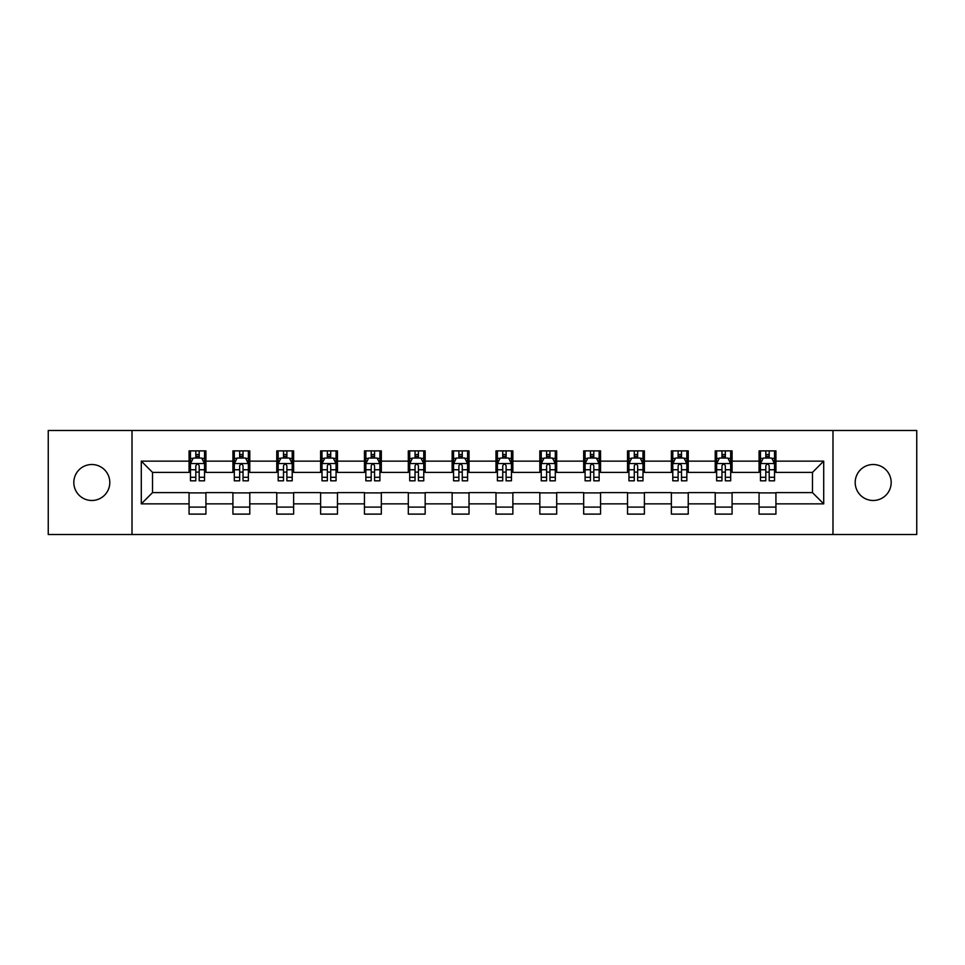 <?xml version="1.0" encoding="UTF-8"?>
<svg xmlns="http://www.w3.org/2000/svg" width="965" height="965" viewBox="0 0 965 965"><rect width="100%" height="100%" fill="white"/><g stroke="black" fill="none" stroke-linecap="round" stroke-linejoin="round"><path stroke-width="1.45" d="M873.18 464.515A17.985 17.985 0 0 0 855.195 482.5A17.985 17.985 0 0 0 873.18 500.485A17.985 17.985 0 0 0 891.178 482.5A17.985 17.985 0 0 0 873.18 464.515M91.82 464.515A17.985 17.985 0 0 0 73.823 482.5A17.985 17.985 0 0 0 91.82 500.485A17.985 17.985 0 0 0 109.805 482.5A17.985 17.985 0 0 0 91.82 464.515M832.988 534.501L916.75 534.501L916.75 430.499L832.988 430.499L832.988 534.501L132.012 534.501L132.012 430.499L48.25 430.499L48.25 534.501L132.012 534.501M832.988 430.499L132.012 430.499M775.932 461.137L775.932 450.884L759.069 450.884L759.069 461.137L732.085 461.137L732.085 450.884L715.222 450.884L715.222 461.137L688.238 461.137L688.238 450.884L671.375 450.884L671.375 461.137L644.391 461.137L644.391 450.884L627.527 450.884L627.527 461.137L600.544 461.137L600.544 450.884L583.68 450.884L583.68 461.137L556.696 461.137L556.696 450.884L539.833 450.884L539.833 461.137L512.861 461.137L512.861 450.884L495.986 450.884L495.986 461.137L469.014 461.137L469.014 450.884L452.139 450.884L452.139 461.137L425.167 461.137L425.167 450.884L408.304 450.884L408.304 461.137L381.32 461.137L381.32 450.884L364.456 450.884L364.456 461.137L337.473 461.137L337.473 450.884L320.609 450.884L320.609 461.137L293.625 461.137L293.625 450.884L276.762 450.884L276.762 461.137L249.778 461.137L249.778 450.884L232.915 450.884L232.915 461.137L205.931 461.137L205.931 450.884L189.068 450.884L189.068 461.137L141.288 461.137L141.288 503.863L152.53 492.62L189.068 492.62L189.068 514.116L205.931 514.116L205.931 492.62L232.915 492.62L232.915 514.116L249.778 514.116L249.778 492.62L276.762 492.62L276.762 514.116L293.625 514.116L293.625 492.62L320.609 492.62L320.609 514.116L337.473 514.116L337.473 492.62L364.456 492.62L364.456 514.116L381.32 514.116L381.32 492.62L408.304 492.62L408.304 514.116L425.167 514.116L425.167 492.62L452.139 492.62L452.139 514.116L469.014 514.116L469.014 492.62L495.986 492.62L495.986 514.116L512.861 514.116L512.861 492.62L539.833 492.62L539.833 514.116L556.696 514.116L556.696 492.62L583.68 492.62L583.68 514.116L600.544 514.116L600.544 492.62L627.527 492.62L627.527 514.116L644.391 514.116L644.391 492.62L671.375 492.62L671.375 514.116L688.238 514.116L688.238 492.62L715.222 492.62L715.222 514.116L732.085 514.116L732.085 492.62L759.069 492.62L759.069 514.116L775.932 514.116L775.932 492.62L812.47 492.62L812.47 472.38L775.932 472.38L775.932 461.137L823.712 461.137L823.712 503.863L775.932 503.863M759.069 503.863L732.085 503.863M715.222 503.863L688.238 503.863M671.375 503.863L644.391 503.863M627.527 503.863L600.544 503.863M583.68 503.863L556.696 503.863M539.833 503.863L512.861 503.863M495.986 503.863L469.014 503.863M452.139 503.863L425.167 503.863M408.304 503.863L381.32 503.863M364.456 503.863L337.473 503.863M320.609 503.863L293.625 503.863M276.762 503.863L249.778 503.863M232.915 503.863L205.931 503.863M189.068 503.863L141.288 503.863M759.069 461.137L759.069 472.38L732.085 472.38L732.085 461.137M715.222 461.137L715.222 472.38L688.238 472.38L688.238 461.137M671.375 461.137L671.375 472.38L644.391 472.38L644.391 461.137M627.527 461.137L627.527 472.38L600.544 472.38L600.544 461.137M583.68 461.137L583.68 472.38L556.696 472.38L556.696 461.137M539.833 461.137L539.833 472.38L512.861 472.38L512.861 461.137M495.986 461.137L495.986 472.38L469.014 472.38L469.014 461.137M452.139 461.137L452.139 472.38L425.167 472.38L425.167 461.137M408.304 461.137L408.304 472.38L381.32 472.38L381.32 461.137M364.456 461.137L364.456 472.38L337.473 472.38L337.473 461.137M320.609 461.137L320.609 472.38L293.625 472.38L293.625 461.137M276.762 461.137L276.762 472.38L249.778 472.38L249.778 461.137M232.915 461.137L232.915 472.38L205.931 472.38L205.931 461.137M189.068 461.137L189.068 472.38L152.53 472.38L141.288 461.137M152.53 472.38L152.53 492.62M823.712 503.863L812.47 492.62M812.47 472.38L823.712 461.137M189.068 457.905L190.467 457.905M195.811 457.905L199.188 457.905M204.52 457.905L205.931 457.905M189.068 472.102L190.467 472.102M195.811 472.102L199.188 472.102M204.52 472.102L205.931 472.102M189.068 492.898L205.931 492.898M189.068 507.095L205.931 507.095M232.915 492.898L249.778 492.898M232.915 507.095L249.778 507.095M232.915 457.905L234.314 457.905M239.658 457.905L243.035 457.905M248.367 457.905L249.778 457.905M232.915 472.102L234.314 472.102M239.658 472.102L243.035 472.102M248.367 472.102L249.778 472.102M276.762 492.898L293.625 492.898M276.762 507.095L293.625 507.095M276.762 457.905L278.161 457.905M283.505 457.905L286.882 457.905M292.214 457.905L293.625 457.905M276.762 472.102L278.161 472.102M283.505 472.102L286.882 472.102M292.214 472.102L293.625 472.102M320.609 492.898L337.473 492.898M320.609 507.095L337.473 507.095M320.609 457.905L322.008 457.905M327.352 457.905L330.718 457.905M336.061 457.905L337.473 457.905M320.609 472.102L322.008 472.102M327.352 472.102L330.718 472.102M336.061 472.102L337.473 472.102M364.456 492.898L381.32 492.898M364.456 507.095L381.32 507.095M364.456 457.905L365.856 457.905M371.199 457.905L374.565 457.905M379.908 457.905L381.32 457.905M364.456 472.102L365.856 472.102M371.199 472.102L374.565 472.102M379.908 472.102L381.32 472.102M408.304 492.898L425.167 492.898M408.304 507.095L425.167 507.095M408.304 457.905L409.703 457.905M415.046 457.905L418.412 457.905M423.756 457.905L425.167 457.905M408.304 472.102L409.703 472.102M415.046 472.102L418.412 472.102M423.756 472.102L425.167 472.102M452.139 492.898L469.014 492.898M452.139 507.095L469.014 507.095M452.139 457.905L453.55 457.905M458.894 457.905L462.259 457.905M467.603 457.905L469.014 457.905M452.139 472.102L453.55 472.102M458.894 472.102L462.259 472.102M467.603 472.102L469.014 472.102M495.986 492.898L512.861 492.898M495.986 507.095L512.861 507.095M495.986 457.905L497.397 457.905M502.741 457.905L506.106 457.905M511.45 457.905L512.861 457.905M495.986 472.102L497.397 472.102M502.741 472.102L506.106 472.102M511.45 472.102L512.861 472.102M539.833 492.898L556.696 492.898M539.833 507.095L556.696 507.095M539.833 457.905L541.244 457.905M546.588 457.905L549.954 457.905M555.297 457.905L556.696 457.905M539.833 472.102L541.244 472.102M546.588 472.102L549.954 472.102M555.297 472.102L556.696 472.102M583.68 492.898L600.544 492.898M583.68 507.095L600.544 507.095M583.68 457.905L585.092 457.905M590.435 457.905L593.801 457.905M599.144 457.905L600.544 457.905M583.68 472.102L585.092 472.102M590.435 472.102L593.801 472.102M599.144 472.102L600.544 472.102M627.527 492.898L644.391 492.898M627.527 507.095L644.391 507.095M627.527 457.905L628.939 457.905M634.282 457.905L637.648 457.905M642.992 457.905L644.391 457.905M627.527 472.102L628.939 472.102M634.282 472.102L637.648 472.102M642.992 472.102L644.391 472.102M671.375 492.898L688.238 492.898M671.375 507.095L688.238 507.095M671.375 457.905L672.786 457.905M678.118 457.905L681.495 457.905M686.839 457.905L688.238 457.905M671.375 472.102L672.786 472.102M678.118 472.102L681.495 472.102M686.839 472.102L688.238 472.102M715.222 492.898L732.085 492.898M715.222 507.095L732.085 507.095M715.222 457.905L716.633 457.905M721.965 457.905L725.342 457.905M730.686 457.905L732.085 457.905M715.222 472.102L716.633 472.102M721.965 472.102L725.342 472.102M730.686 472.102L732.085 472.102M759.069 492.898L775.932 492.898M759.069 507.095L775.932 507.095M759.069 457.905L760.48 457.905M765.812 457.905L769.189 457.905M774.533 457.905L775.932 457.905M759.069 472.102L760.48 472.102M765.812 472.102L769.189 472.102M774.533 472.102L775.932 472.102M199.188 454.539L195.811 454.539M204.52 477.289L199.188 477.289L199.188 480.811L204.52 480.811L204.52 463.67L201.709 458.049L193.277 458.049L190.467 463.67L190.467 480.811L195.811 480.811L195.811 477.289L190.467 477.289M190.467 463.67L190.467 450.884M204.52 463.67L204.52 450.884M195.811 458.049L195.811 450.884M199.188 450.884L199.188 458.049M199.188 477.289L199.188 465.781C198.066 463.61 196.932 463.61 195.811 465.781L195.811 477.289M243.035 454.539L239.658 454.539M248.367 477.289L243.035 477.289L243.035 480.811L248.367 480.811L248.367 463.67L245.556 458.049L237.125 458.049L234.314 463.67L234.314 480.811L239.658 480.811L239.658 477.289L234.314 477.289M234.314 463.67L234.314 450.884M248.367 463.67L248.367 450.884M239.658 458.049L239.658 450.884M243.035 450.884L243.035 458.049M243.035 477.289L243.035 465.781C241.901 463.61 240.78 463.61 239.658 465.781L239.658 477.289M286.882 454.539L283.505 454.539M292.214 477.289L286.882 477.289L286.882 480.811L292.214 480.811L292.214 463.67L289.404 458.049L280.972 458.049L278.161 463.67L278.161 480.811L283.505 480.811L283.505 477.289L278.161 477.289M278.161 463.67L278.161 450.884M292.214 463.67L292.214 450.884M283.505 458.049L283.505 450.884M286.882 450.884L286.882 458.049M286.882 477.289L286.882 465.781C285.749 463.61 284.627 463.61 283.505 465.781L283.505 477.289M330.718 454.539L327.352 454.539M336.061 477.289L330.718 477.289L330.718 480.811L336.061 480.811L336.061 463.67L333.251 458.049L324.819 458.049L322.008 463.67L322.008 480.811L327.352 480.811L327.352 477.289L322.008 477.289M322.008 463.67L322.008 450.884M336.061 463.67L336.061 450.884M327.352 458.049L327.352 450.884M330.718 450.884L330.718 458.049M330.718 477.289L330.718 465.781C329.596 463.61 328.474 463.61 327.352 465.781L327.352 477.289M374.565 454.539L371.199 454.539M379.908 477.289L374.565 477.289L374.565 480.811L379.908 480.811L379.908 463.67L377.098 458.049L368.666 458.049L365.856 463.67L365.856 480.811L371.199 480.811L371.199 477.289L365.856 477.289M365.856 463.67L365.856 450.884M379.908 463.67L379.908 450.884M371.199 458.049L371.199 450.884M374.565 450.884L374.565 458.049M374.565 477.289L374.565 465.781C373.443 463.61 372.321 463.61 371.199 465.781L371.199 477.289M418.412 454.539L415.046 454.539M423.756 477.289L418.412 477.289L418.412 480.811L423.756 480.811L423.756 463.67L420.945 458.049L412.513 458.049L409.703 463.67L409.703 480.811L415.046 480.811L415.046 477.289L409.703 477.289M409.703 463.67L409.703 450.884M423.756 463.67L423.756 450.884M415.046 458.049L415.046 450.884M418.412 450.884L418.412 458.049M418.412 477.289L418.412 465.781C417.29 463.61 416.168 463.61 415.046 465.781L415.046 477.289M462.259 454.539L458.894 454.539M467.603 477.289L462.259 477.289L462.259 480.811L467.603 480.811L467.603 463.67L464.792 458.049L456.361 458.049L453.55 463.67L453.55 480.811L458.894 480.811L458.894 477.289L453.55 477.289M453.55 463.67L453.55 450.884M467.603 463.67L467.603 450.884M458.894 458.049L458.894 450.884M462.259 450.884L462.259 458.049M462.259 477.289L462.259 465.781C461.137 463.61 460.016 463.61 458.894 465.781L458.894 477.289M506.106 454.539L502.741 454.539M511.45 477.289L506.106 477.289L506.106 480.811L511.45 480.811L511.45 463.67L508.639 458.049L500.208 458.049L497.397 463.67L497.397 480.811L502.741 480.811L502.741 477.289L497.397 477.289M497.397 463.67L497.397 450.884M511.45 463.67L511.45 450.884M502.741 458.049L502.741 450.884M506.106 450.884L506.106 458.049M506.106 477.289L506.106 465.781C504.985 463.61 503.863 463.61 502.741 465.781L502.741 477.289M549.954 454.539L546.588 454.539M555.297 477.289L549.954 477.289L549.954 480.811L555.297 480.811L555.297 463.67L552.487 458.049L544.055 458.049L541.244 463.67L541.244 480.811L546.588 480.811L546.588 477.289L541.244 477.289M541.244 463.67L541.244 450.884M555.297 463.67L555.297 450.884M546.588 458.049L546.588 450.884M549.954 450.884L549.954 458.049M549.954 477.289L549.954 465.781C548.832 463.61 547.71 463.61 546.588 465.781L546.588 477.289M593.801 454.539L590.435 454.539M599.144 477.289L593.801 477.289L593.801 480.811L599.144 480.811L599.144 463.67L596.334 458.049L587.902 458.049L585.092 463.67L585.092 480.811L590.435 480.811L590.435 477.289L585.092 477.289M585.092 463.67L585.092 450.884M599.144 463.67L599.144 450.884M590.435 458.049L590.435 450.884M593.801 450.884L593.801 458.049M593.801 477.289L593.801 465.781C592.679 463.61 591.557 463.61 590.435 465.781L590.435 477.289M637.648 454.539L634.282 454.539M642.992 477.289L637.648 477.289L637.648 480.811L642.992 480.811L642.992 463.67L640.181 458.049L631.749 458.049L628.939 463.67L628.939 480.811L634.282 480.811L634.282 477.289L628.939 477.289M628.939 463.67L628.939 450.884M642.992 463.67L642.992 450.884M634.282 458.049L634.282 450.884M637.648 450.884L637.648 458.049M637.648 477.289L637.648 465.781C636.526 463.61 635.404 463.61 634.282 465.781L634.282 477.289M681.495 454.539L678.118 454.539M686.839 477.289L681.495 477.289L681.495 480.811L686.839 480.811L686.839 463.67L684.028 458.049L675.597 458.049L672.786 463.67L672.786 480.811L678.118 480.811L678.118 477.289L672.786 477.289M672.786 463.67L672.786 450.884M686.839 463.67L686.839 450.884M678.118 458.049L678.118 450.884M681.495 450.884L681.495 458.049M681.495 477.289L681.495 465.781C680.373 463.61 679.251 463.61 678.118 465.781L678.118 477.289M725.342 454.539L721.965 454.539M730.686 477.289L725.342 477.289L725.342 480.811L730.686 480.811L730.686 463.67L727.875 458.049L719.444 458.049L716.633 463.67L716.633 480.811L721.965 480.811L721.965 477.289L716.633 477.289M716.633 463.67L716.633 450.884M730.686 463.67L730.686 450.884M721.965 458.049L721.965 450.884M725.342 450.884L725.342 458.049M725.342 477.289L725.342 465.781C724.22 463.61 723.099 463.61 721.965 465.781L721.965 477.289M769.189 454.539L765.812 454.539M774.533 477.289L769.189 477.289L769.189 480.811L774.533 480.811L774.533 463.67L771.723 458.049L763.291 458.049L760.48 463.67L760.48 480.811L765.812 480.811L765.812 477.289L760.48 477.289M760.48 463.67L760.48 450.884M774.533 463.67L774.533 450.884M765.812 458.049L765.812 450.884M769.189 450.884L769.189 458.049M769.189 477.289L769.189 465.781C768.068 463.61 766.946 463.61 765.812 465.781L765.812 477.289M204.459 463.526L190.539 463.526M190.467 458.387L193.109 458.387M201.878 458.387L204.52 458.387M195.811 469.75L190.467 469.75M204.52 469.75L199.188 469.75M199.188 456.324L195.811 456.324M248.294 463.526L234.386 463.526M234.314 458.387L236.956 458.387M245.725 458.387L248.367 458.387M239.658 469.75L234.314 469.75M248.367 469.75L243.035 469.75M243.035 456.324L239.658 456.324M292.142 463.526L278.234 463.526M278.161 458.387L280.803 458.387M289.572 458.387L292.214 458.387M283.505 469.75L278.161 469.75M292.214 469.75L286.882 469.75M286.882 456.324L283.505 456.324M335.989 463.526L322.081 463.526M322.008 458.387L324.65 458.387M333.42 458.387L336.061 458.387M327.352 469.75L322.008 469.75M336.061 469.75L330.718 469.75M330.718 456.324L327.352 456.324M379.836 463.526L365.928 463.526M365.856 458.387L368.497 458.387M377.267 458.387L379.908 458.387M371.199 469.75L365.856 469.75M379.908 469.75L374.565 469.75M374.565 456.324L371.199 456.324M423.683 463.526L409.775 463.526M409.703 458.387L412.344 458.387M421.114 458.387L423.756 458.387M415.046 469.75L409.703 469.75M423.756 469.75L418.412 469.75M418.412 456.324L415.046 456.324M467.53 463.526L453.622 463.526M453.55 458.387L456.192 458.387M464.961 458.387L467.603 458.387M458.894 469.75L453.55 469.75M467.603 469.75L462.259 469.75M462.259 456.324L458.894 456.324M511.378 463.526L497.47 463.526M497.397 458.387L500.039 458.387M508.808 458.387L511.45 458.387M502.741 469.75L497.397 469.75M511.45 469.75L506.106 469.75M506.106 456.324L502.741 456.324M555.225 463.526L541.317 463.526M541.244 458.387L543.886 458.387M552.656 458.387L555.297 458.387M546.588 469.75L541.244 469.75M555.297 469.75L549.954 469.75M549.954 456.324L546.588 456.324M599.072 463.526L585.164 463.526M585.092 458.387L587.733 458.387M596.503 458.387L599.144 458.387M590.435 469.75L585.092 469.75M599.144 469.75L593.801 469.75M593.801 456.324L590.435 456.324M642.919 463.526L629.011 463.526M628.939 458.387L631.58 458.387M640.35 458.387L642.992 458.387M634.282 469.75L628.939 469.75M642.992 469.75L637.648 469.75M637.648 456.324L634.282 456.324M686.766 463.526L672.858 463.526M672.786 458.387L675.428 458.387M684.197 458.387L686.839 458.387M678.118 469.75L672.786 469.75M686.839 469.75L681.495 469.75M681.495 456.324L678.118 456.324M730.614 463.526L716.706 463.526M716.633 458.387L719.275 458.387M728.044 458.387L730.686 458.387M721.965 469.75L716.633 469.75M730.686 469.75L725.342 469.75M725.342 456.324L721.965 456.324M774.461 463.526L760.541 463.526M760.48 458.387L763.122 458.387M771.891 458.387L774.533 458.387M765.812 469.75L760.48 469.75M774.533 469.75L769.189 469.75M769.189 456.324L765.812 456.324"/></g></svg>

